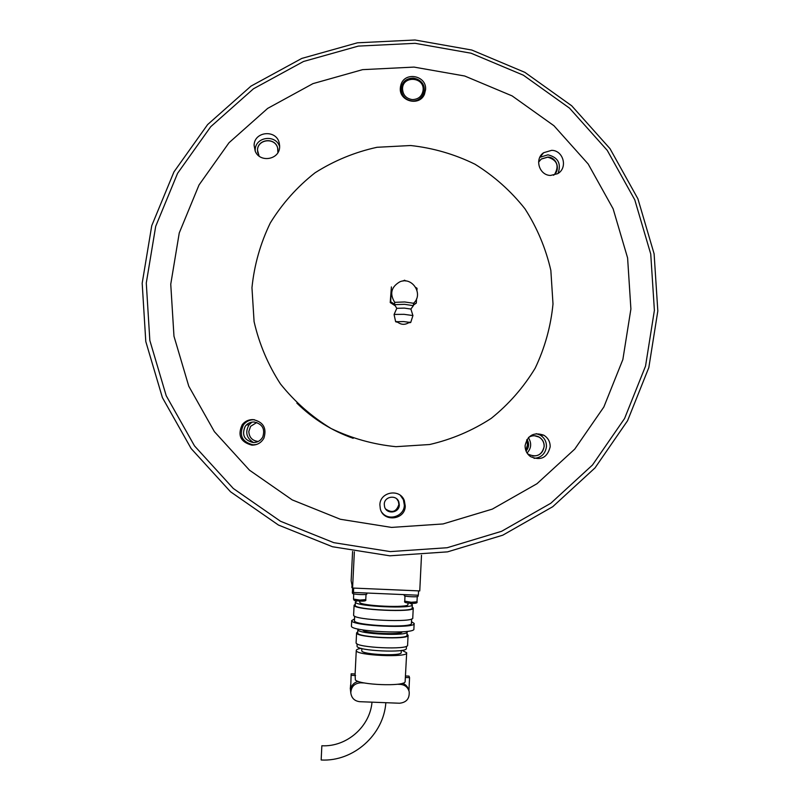 <?xml version="1.0" encoding="UTF-8"?>
<svg xmlns="http://www.w3.org/2000/svg" width="800" height="800" viewBox="0 0 800 800"><rect width="100%" height="100%" fill="white"/><g stroke="black" fill="none" stroke-linecap="round" stroke-linejoin="round"><path stroke-width="1.2" d="M410.67 145.52L377.01 147.29C354.86 152.14 334.2 160.64 315.03 172.8C297.18 186.84 282.28 203.55 270.33 222.91C260.39 243.4 254.27 265 251.96 287.71L254.08 321.62C259.2 343.91 267.97 364.67 280.41 383.88C294.71 401.75 311.61 416.63 331.11 428.52C351.7 438.39 373.31 444.44 395.95 446.68L429.64 444.52C451.73 439.41 472.25 430.7 491.21 418.38C508.81 404.23 523.46 387.5 535.16 368.21C544.86 347.84 550.81 326.42 553 303.95L550.85 270.43C545.8 248.39 537.17 227.85 524.95 208.79C510.89 191.04 494.24 176.18 474.99 164.22C454.65 154.24 433.21 148 410.67 145.52M296.86 403.11C313.06 419.03 331.84 430.77 353.19 438.32M414.02 67.09L362.58 69.65L312.96 83.63L267.67 108.39L229.02 142.73L199.03 184.95L179.26 232.93L170.75 284.22L173.97 336.21L188.77 386.2L214.38 431.63L249.46 470.17L292.19 499.88L340.37 519.27L391.51 527.41L443.02 523.95L492.32 509.12L536.95 483.74L574.74 449.12L603.84 407.02L622.86 359.54L630.9 309.02L627.6 257.94L613.12 208.8L588.17 163.99L553.95 125.73L512.12 95.9L464.7 76.01L414.02 67.09M534.09 458.35C541.32 457.7 545.44 453.75 546.46 446.51C546.49 441.51 544.39 437.69 540.16 435.07L536.23 433.66M550.18 446.83C547.34 457.77 540.76 461.02 530.43 456.57C526.8 453.83 525.02 450.18 525.1 445.61C527.55 435.27 533.77 431.8 543.78 435.2C548.08 437.87 550.22 441.74 550.18 446.83M385.7 509.05C392.09 513.39 396.49 511.88 398.9 504.51L398.41 501.46L396.78 498.91L398.41 501.46L398.9 504.51C396.49 511.88 392.09 513.39 385.7 509.05C392.08 513.35 396.47 511.83 398.87 504.48L398.38 501.43L396.76 498.9M399.32 504.94C399.32 513.11 386.55 514.72 384.58 506.78L384.27 504.24C384.27 496.37 396.38 494.4 398.83 501.87L399.32 504.94M400.42 495.43L403.4 499.76L404.34 505.17C404.32 516.36 388.39 521.5 381.91 512.39M405.26 506.04C405.25 519.99 383.36 522.46 380.32 508.84L379.89 504.87C379.9 491.77 399.93 488.26 404.32 500.57L405.26 506.04M400.34 87.75L402.58 84.16M422.19 97.59L424.21 90.27C423.84 83.29 420.21 79.26 413.32 78.14C407.75 78.14 403.93 80.71 401.86 85.86L401.3 88.87C401.66 95.85 405.29 99.9 412.2 101.01C417.29 101.07 420.98 98.83 423.25 94.31L424.2 90.28L424.31 94.54M400.32 88.08L400.92 84.82C404.67 71.15 426.92 75.51 425.57 89.64L424.5 94.14C419.63 106.64 399.02 101.49 400.32 88.08M254.45 419.74L254.24 419.73C249.84 419.64 246.27 421.31 243.53 424.73C238.73 435.15 241.88 441.85 252.97 444.83L256.35 444.54M251.84 445.13C240.55 442.1 237.35 435.28 242.23 424.69C245.02 421.21 248.65 419.52 253.12 419.61C263.31 421.93 266.92 428.08 263.94 438.07C261.3 442.79 257.26 445.15 251.84 445.13M279.65 146.71C275.92 133.96 255.24 136.68 255.21 149.94L255.21 151.15M254.11 145.32C254.15 131.42 276.07 129.2 279.19 142.76L279.64 146.83C279.63 159.71 259.87 163.19 255.19 151.11L254.11 145.32M558.07 173.42C561.44 163.57 558.07 157.37 547.96 154.82L539.82 157.32M551.7 150.33C563.56 150.47 568.03 168.1 557.62 173.7L550.51 175.45C539.21 175.33 534.25 158.96 543.62 152.72L551.7 150.33M421.5 555.26L419.76 590.93L352.58 588.04L351.15 580.73L352.59 551.44M354.36 551.77L352.58 588.04L353.45 592.45L353.67 588.08M401.15 88.87L400.62 91.49M422.35 97.25L423.12 94.74M366.88 593.03L366.83 594.06C367.23 595.11 352.84 594.47 352.99 593.45L352.36 593.02M361.93 592.81L358.43 592.66M418.1 595.22L418.04 596.27C418.54 597.31 404.4 596.66 404.25 595.64L404.25 595.54M413.4 595.02L409.91 594.87M352.57 587.98L351.88 587.59M321.17 759.81L321.85 745.75L321.17 759.81M359.75 602.12L359.75 602.24C359.25 605.98 409.72 608.27 407.94 604.43L408 603.01M357.04 600.87L355.37 602.06C354.62 606.47 414.5 609.2 412.32 604.65L409.95 603.2M355.2 605.21L355.21 605.35C354.46 609.85 414.33 612.57 412.16 607.94L412.31 604.79M355.25 604.26L354.11 605.3C353.3 609.98 415.53 612.81 413.25 608L412.2 607.02M353.62 615.04L353.62 615.19C352.8 620.13 415.04 622.95 412.77 617.87L413.24 608.15M354.44 620.58L354.45 620.73C353.68 625.63 413.57 628.33 411.41 623.3L411.62 618.95M354.53 618.9L351.71 620.62C350.77 625.99 416.56 628.96 414.15 623.44L411.49 621.67M351.43 625.95L351.44 626.11C350.49 631.64 416.29 634.6 413.88 628.93L414.14 623.62M358.17 629.04L357.85 629.68C357.29 634.11 408.95 636.43 407.15 631.89L406.88 631.41M357.69 632.82L357.69 632.97C357.12 637.48 408.79 639.79 406.99 635.18L407.14 632.03M357.74 631.79L356.6 632.93C355.97 637.64 409.98 640.05 408.08 635.24L407.03 634.19M356.1 642.66L356.11 642.82C355.47 647.76 409.49 650.16 407.6 645.12L408.07 635.39M357.04 646L357.04 646.16C356.46 650.96 408.13 653.26 406.34 648.36L406.45 646.27M361.76 650.61L361.76 650.76C361.4 654.67 402.57 656.49 401.2 652.5L401.3 650.46M361.1 648.34C357.93 648.88 356.32 649.58 356.27 650.44L356.28 650.54C355.66 655.54 408.51 657.89 406.68 652.78L402.07 650.33M406.67 652.93L405.12 681.89C403.43 686.68 359.4 684.95 355.36 679.92L355.09 674.54M362.8 629.92C362.7 633.33 401.95 635.24 402.19 631.84M418.56 590.87L418.35 595.23L353.45 592.45M405.34 677.49L409.56 677.65L409.01 676.11L405.55 675.97M355.11 673.96L351.16 673.81L350.61 690.23C351.15 685.56 353.69 682.61 358.23 681.4M397.33 684.26L400.46 684.39C405.01 684.85 407.91 687.28 409.17 691.68C409.67 698.63 406.46 702.48 399.54 703.23L359.74 701.69C354.55 701.05 351.57 698.14 350.8 692.95C351.14 686.69 354.43 683.31 360.67 682.81L364.45 682.96M350.61 684.84L350.35 688.92M402.57 683.27C405.72 684.45 407.73 686.67 408.6 689.93M409.56 677.65L408.92 690.76M350.61 690.23L351.16 673.81M351.34 675.34L355.58 675.51M256.79 422.5L250.65 426.3L248.83 431.44C249.15 437.41 252.29 440.75 258.24 441.46C252.27 440.76 249.13 437.42 248.8 431.45L250.62 426.3L256.78 422.49M526.02 451.01C528.95 447.39 529.28 443.55 527.02 439.47M527.06 439.41C529.37 443.53 529.04 447.42 526.05 451.08M528.76 437.28C532.18 435.31 535.64 435.24 539.14 437.08C542.56 439.24 544.25 442.35 544.21 446.4C541.96 455.16 536.69 457.79 528.39 454.29L527.35 453.47M532.72 455.99C539.28 456.11 543.08 452.91 544.13 446.4C544.16 442.34 542.47 439.23 539.05 437.08L534.48 435.74M538.6 162.09L541.42 158.94L547.85 157.07C556.86 157.18 560.9 170.15 553.52 175.26M554.74 174.16C559.38 165.67 557.05 160.01 547.76 157.17L541.33 159.05L539.52 160.74M259.08 156.07L257.49 150.07C257.52 138.96 275 137.07 277.64 147.88L277.88 152.65M277.94 149.26L277.65 148C275.02 137.19 257.55 139.08 257.52 150.18L257.76 152.93M254.41 422.03L254.15 422.01C250.49 421.95 247.53 423.35 245.29 426.24C241.51 434.73 244.12 440.16 253.12 442.54C244.09 440.17 241.48 434.73 245.26 426.24C247.5 423.35 250.46 421.94 254.12 422.01C262.4 423.93 265.28 428.93 262.75 437.02C260.61 440.73 257.38 442.57 253.09 442.55L255.96 442.29M525.77 450.36L527.48 444.87L526.67 440.07M142.18 283.23L151.75 225.69L173.96 171.89L207.63 124.57L250.99 86.12L301.79 58.42L357.41 42.81L415.04 40L471.8 50.04L524.89 72.36L571.71 105.79L610 148.65L637.91 198.81L654.11 253.83L657.82 311L648.83 367.56L627.57 420.73L595.02 467.9L552.74 506.71L502.77 535.19L447.55 551.86L389.82 555.81L332.48 546.74L278.45 525.05L230.51 491.77L191.14 448.56L162.4 397.61L145.79 341.53L142.18 283.23M146.28 283.01L155.7 226.32L177.58 173.31L210.75 126.68L253.48 88.78L303.52 61.48L358.33 46.1L415.12 43.32L471.06 53.21L523.38 75.2L569.52 108.14L607.26 150.38L634.77 199.82L650.74 254.03L654.39 310.38L645.53 366.12L624.57 418.52L592.49 465L550.82 503.25L501.57 531.31L447.16 547.73L390.27 551.6L333.77 542.66L280.54 521.28L233.3 488.48L194.51 445.91L166.2 395.7L149.84 340.46L146.28 283.01M251.98 422.14L249.01 424.9C244.92 432.22 246.44 438.11 253.55 442.56M527.06 453.03C531.35 448.25 531.8 443.13 528.39 437.67M413.45 305.06L416.32 303.1L413.47 304.55M394.61 304.28L390.68 301.73L391.4 286.91L390.22 302.55L395.28 305.83M402.93 281.04L404.59 280.2L405.83 281.01M415.82 287.5L417.04 288.3L416.95 290.14M390.22 302.55L390.68 301.73M416.52 298.89L416.32 303.1M394.7 302.34L404.68 301.96L413.53 303.26C423.85 294.28 412.27 276.23 399.8 281.84C391.18 286.94 389.48 293.76 394.7 302.32L394.59 304.66L404.56 304.32L413.38 305.67M394.66 304.79L396.76 308.33M397.62 322.25L395.65 321.76L403.61 321.57L410.7 322.51L412.94 315.55L404.07 314.33L394.12 314.42L396.78 308.32L404.25 308.1L410.89 309.05L413.42 305.61L413.54 303.26M410.7 322.51L408.72 322.79M402.52 88.67C402.67 75.4 424.29 76.74 423.14 89.94C422.22 96.14 418.61 99.36 412.33 99.6C406.11 98.6 402.83 94.95 402.52 88.67M417.25 596.62L416.99 601.82L411.26 602.27L404.76 601.16M416.99 601.85C417.63 603.04 415.68 603.51 411.14 603.26L415.81 602.84M353.75 593.83L353.49 599.06L359.8 600.08L365.77 599.61L366.03 594.41M359.73 601.07L364.6 600.66M360.67 682.81L360.56 682.11M400.46 684.39L400.29 683.82M400.92 84.82L400.44 86.89M242.23 424.69L243.53 424.73M279.19 142.76L279.66 145.96M543.62 152.72L540.01 157.17M404.32 500.57L403.4 499.76M543.78 435.2L540.16 435.07M424.21 90.27C425.44 77.45 405.32 73.47 401.86 85.86M405 596L404.74 601.22C403.86 602.35 405.99 603.03 411.14 603.26M365.77 599.63C366.47 600.84 364.46 601.32 359.72 601.08C352.38 600.26 354.73 600.77 353.49 599.06M352.6 588.1L352.36 593.04L353.72 594.43M353.08 591.64L352.99 593.43M404.28 594.63L404.23 595.61M351.96 585.89L351.87 587.61M321.85 745.75C346.63 747.13 369.95 726.75 372.01 702.16M359.74 602.17L359.8 601.08M355.2 605.27L355.36 601.98M353.61 615.11L354.1 605.23M354.44 620.65L354.66 616.18M351.43 626.02L351.7 620.53M357.68 632.89L357.85 629.6M356.1 642.73L356.59 632.84M357.04 646.07L357.14 643.87M361.75 650.68L361.86 648.54M355.08 674.62L356.27 650.44M385.85 702.7C383.63 734.92 353.35 761.8 321.18 760M350.8 692.95L350.25 688.06M249.01 424.9L246.54 424.82M394.1 314.69L395.65 321.76M396.8 321.51C400.91 325.02 405.17 325.23 409.59 322.14M412.93 315.62L410.89 309.05"/></g></svg>
